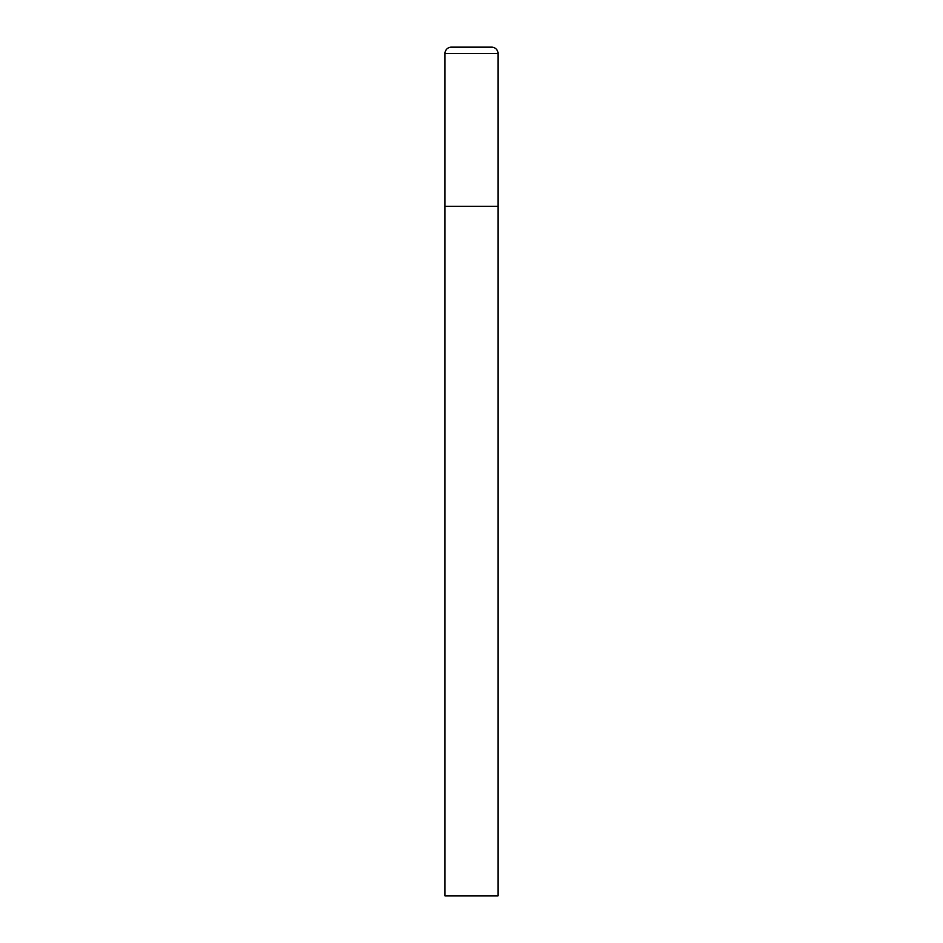 <?xml version="1.0" encoding="UTF-8"?>
<svg xmlns="http://www.w3.org/2000/svg" width="943" height="943" viewBox="0 0 943 943"><rect width="100%" height="100%" fill="white"/><g stroke="black" fill="none" stroke-linecap="round" stroke-linejoin="round"><path stroke-width="0.71" stroke-dasharray="4.71 3.54" d="M491.657 47.15L451.343 47.15M498.022 206.281L444.978 206.281L498.022 206.281M444.978 895.85L498.022 895.85M498.022 53.515L444.978 53.515"/><path stroke-width="1.41" d="M444.978 53.515L444.978 895.85L498.022 895.85L498.022 206.281L444.978 206.281L498.022 206.281L498.022 53.515A6.365 6.365 0 0 0 491.657 47.15L451.343 47.15A6.365 6.365 0 0 0 444.978 53.515L498.022 53.515"/></g></svg>
